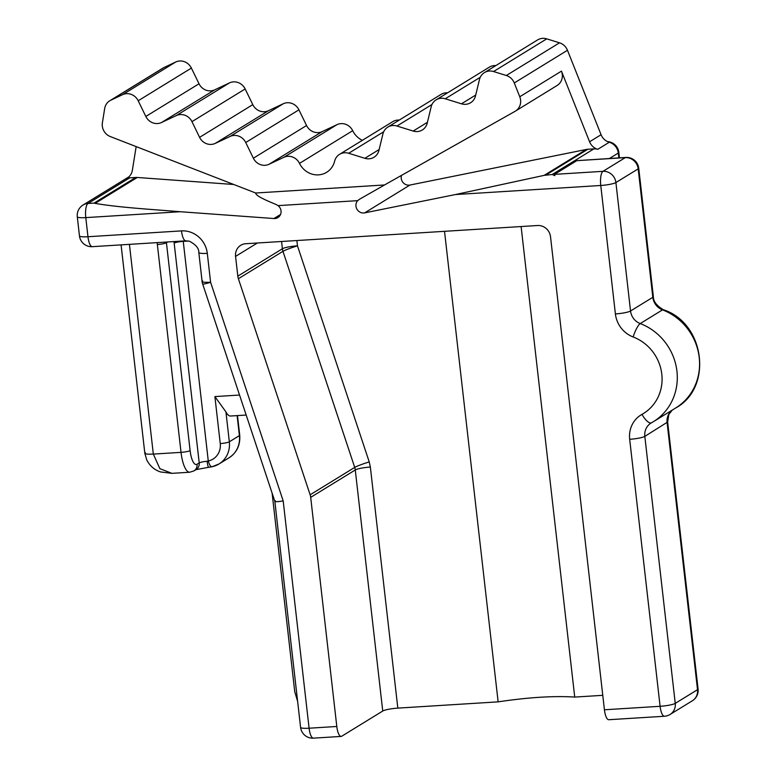 <?xml version="1.0" encoding="UTF-8"?>
<svg xmlns="http://www.w3.org/2000/svg" width="777" height="777" viewBox="0 0 777 777"><rect width="100%" height="100%" fill="white"/><g stroke="black" fill="none" stroke-linecap="round" stroke-linejoin="round"><path stroke-width="1.17" d="M246.183 415.044L230.526 416.025A24.34 7.547 -93.6 0 1 225.922 411.888L214.889 396.581L220.25 443.56A17.036 15.977 58.4 0 1 208.275 460.984L183.255 241.356A7.304 1.127 -6.5 0 0 174.165 243.114A4.866 1.505 86.4 0 0 173.902 241.579M144.823 453.253L146.804 460.12C150.078 466.161 154.691 470.114 160.664 471.969L171.931 473.348L159.868 468.667L153.322 454.089L181.031 452.36A24.34 7.547 86.4 0 0 189.734 472.231L193.949 470.891A7.304 6.847 -121.6 0 0 197.057 464.238A17.036 5.284 86.4 0 1 190.112 450.602A7.304 1.127 -6.5 0 1 181.031 452.36L157.352 244.512A7.304 1.127 173.5 0 0 166.433 242.754L190.112 450.602M145.367 452.602C143.871 453.904 146.523 454.399 153.322 454.089L129.429 244.357M195.94 469.658L208.741 467.278A7.304 1.088 -95.1 0 1 207.109 461.247L208.275 460.984C209.499 465.17 210.81 467.074 212.228 466.686L218.978 463.986A24.34 22.834 -121.6 0 0 229.332 441.802A7.304 1.127 173.5 0 1 220.25 443.56M297.62 701.34L294.745 691.724L272.105 493.123M672.28 410.071A14.608 13.695 -121.6 0 0 667.103 422.678L697.523 689.685L675.242 703.379A12.17 1.884 173.5 0 1 660.1 706.303A12.17 3.778 -93.6 0 0 664.452 716.248L608.77 719.716A12.17 3.778 -93.6 0 1 604.419 709.78L550.524 236.742A12.17 11.412 -121.6 0 0 537.616 225.515L245.746 243.725A12.17 11.412 58.4 0 0 240.734 245.309A12.17 11.412 58.4 0 0 235.567 256.4L237.811 276.156A12.17 11.412 58.4 0 0 238.384 278.71L310.13 494.803A12.17 11.412 58.4 0 1 310.693 497.358L336.8 726.485A12.17 3.778 -93.6 0 0 341.152 736.421A12.17 3.778 -93.6 0 0 341.754 736.217L382.74 711.033A12.121 1.875 173.5 0 1 397.824 708.119L370.357 467.045A12.121 1.875 -6.5 0 0 355.274 469.968A12.17 11.412 58.4 0 0 354.71 467.404A12.121 1.02 161.6 0 1 369.23 461.936L370.357 467.045M602.767 695.328L574.727 697.076C553.972 695.736 528.438 697.328 498.135 701.854L397.824 708.119M498.135 701.854L444.522 231.323M574.727 697.076L521.114 226.544M275.388 500.738C273.892 501.952 276.486 502.02 283.187 500.912L210.606 282.313C197.465 282.469 203.71 281.216 202.156 281.293L202.651 280.827M593.881 148.883L552.194 174.504L554.895 175.66L554.506 174.359L576.787 160.664L625.281 157.634A12.17 11.412 58.4 0 1 638.189 168.862L652.816 297.3L630.535 310.994L615.899 182.556A12.17 1.884 173.5 0 1 600.767 185.48L455.458 194.551L544.182 175.359L586.344 149.456A12.17 11.412 58.4 0 1 587.839 149.262L593.881 148.883A12.17 11.412 58.4 0 1 597.775 149.31A12.17 11.412 58.4 0 1 589.578 141.783L601.077 134.722L567.472 50.272A12.17 11.412 58.4 0 0 559.518 42.822L546.746 38.85A12.17 11.412 58.4 0 0 537.606 39.918L484.411 72.611A12.17 11.412 58.4 0 1 493.55 71.533L546.746 38.85M576.787 160.664L625.883 157.44A12.17 3.778 86.4 0 0 625.281 157.634L602.991 171.328A12.17 3.778 86.4 0 0 600.767 185.48L615.394 313.927A12.17 1.884 -6.5 0 0 630.535 310.994A14.608 13.695 58.4 0 0 640.219 323.572L662.509 309.877A55.361 51.933 58.4 0 1 699.077 356.41A55.361 51.933 58.4 0 1 675.679 407.993L653.389 421.678A55.361 51.933 58.4 0 1 651.524 422.775A12.17 4.215 -119 0 1 651.466 422.805A12.17 4.215 -119 0 1 641.967 414.374A26.768 25.117 58.4 0 0 629.681 439.296A12.17 1.884 -6.5 0 0 644.823 436.363L667.647 422.018L698.076 689.024A12.17 1.884 173.5 0 1 697.523 689.685A12.17 11.412 58.4 0 1 692.356 700.776A12.17 12.17 0 0 0 698.076 689.024M136.16 146.6L132.352 170.318A12.17 11.412 58.4 0 1 127.243 178.088A12.17 11.412 58.4 0 1 125.971 178.759A12.17 11.412 58.4 0 1 129.71 177.846L135.752 177.467L94.066 203.088L88.024 203.467A12.17 3.778 86.4 0 0 85.791 217.618A12.17 1.884 -6.5 0 1 77.292 216.793A12.17 12.17 0 0 1 83.013 205.041L128.875 176.865M552.194 174.504L544.182 175.359M274.835 501.32L202.651 283.945A12.17 1.02 161.6 0 0 210.606 282.313L207.304 253.351A12.17 1.884 173.5 0 1 198.815 252.515L202.107 281.478A12.17 12.17 0 0 0 202.651 283.945M94.066 203.088L95.115 203.389C119.114 207.498 151.253 209.343 180.293 211.723L85.791 217.618L87.966 236.732A12.17 3.778 -93.6 0 0 92.317 246.668A12.17 12.17 0 0 1 79.468 235.907A12.17 1.884 -6.5 0 0 87.966 236.732L181.488 230.895A24.34 22.834 58.4 0 1 207.304 253.351M586.344 149.456L409.955 185.043L364.675 212.869L455.458 194.551M233.76 184.489L137.276 177.477L95.115 203.389M589.578 141.783L561.46 71.134L519.764 96.756A12.17 11.412 58.4 0 1 515.413 111.111A12.17 11.412 58.4 0 1 515.073 111.315L384.528 184.965L255.691 193.007C255.594 196.086 268.007 201.088 276.194 204.555L278.049 205.623A7.352 6.896 58.4 0 1 273.941 218.531L180.293 211.723M135.752 177.467A12.17 11.412 58.4 0 1 137.276 177.477M561.46 71.134A12.17 11.412 58.4 0 1 557.109 85.489L515.413 111.111M409.955 185.043A7.352 6.896 58.4 0 1 401.524 175.369M364.675 212.869A7.352 6.896 58.4 0 1 357.702 200.651L278.049 205.623M384.528 184.965L359.11 199.485M359.314 199.368L357.702 200.651M597.775 149.31L609.275 142.249A12.17 11.412 58.4 0 1 601.077 134.722M255.691 193.007L110.315 136.567A12.17 11.412 58.4 0 1 102.389 122.805L104.681 108.527A12.17 11.412 58.4 0 1 109.79 100.757L162.985 68.065A12.17 11.412 58.4 0 1 164.034 67.502L175.728 62.005A12.17 11.412 58.4 0 1 191.385 68.085L199.019 83.77A12.17 11.412 58.4 0 0 214.675 89.85L161.48 122.533L176.311 115.569A12.17 11.412 58.4 0 1 191.968 121.639L199.592 137.335A12.17 11.412 58.4 0 0 215.248 143.405L230.079 136.441A12.17 11.412 58.4 0 1 245.736 142.521L253.37 158.207A12.17 11.412 58.4 0 0 269.027 164.287L283.848 157.313A12.17 11.412 58.4 0 1 299.504 163.374L352.7 130.691A12.17 11.412 58.4 0 0 337.043 124.631L283.848 157.313M214.675 89.85L229.506 82.877A12.17 11.412 58.4 0 1 245.163 88.957L252.787 104.642L199.592 137.335M215.248 143.405L268.444 110.722A12.17 11.412 58.4 0 1 252.787 104.642M268.444 110.722L283.275 103.749A12.17 11.412 58.4 0 1 298.931 109.829L306.556 125.515L253.37 158.207M269.027 164.287L322.212 131.595A12.17 11.412 58.4 0 1 306.556 125.515M322.212 131.595L337.043 124.631M484.411 72.611A12.17 11.412 58.4 0 0 479.487 79.468L475.514 95.882A12.17 11.412 58.4 0 1 470.6 102.739A12.17 11.412 58.4 0 1 461.46 103.817L445.26 98.776A12.17 11.412 58.4 0 0 436.12 99.854A12.17 11.412 58.4 0 0 431.196 106.711L427.224 123.125A12.17 11.412 58.4 0 1 422.309 129.982A12.17 11.412 58.4 0 1 413.17 131.06L396.969 126.029A12.17 11.412 58.4 0 0 387.83 127.098A12.17 11.412 58.4 0 0 382.915 133.955L378.943 150.369A12.17 11.412 58.4 0 1 374.019 157.226A12.17 11.412 58.4 0 1 364.879 158.304L348.679 153.273A12.17 11.412 58.4 0 0 339.539 154.341A12.17 11.412 58.4 0 0 334.625 161.189A19.775 18.541 58.4 0 1 326.641 172.309A19.775 18.541 58.4 0 1 299.504 163.374M362.344 140.326A19.775 18.541 58.4 0 1 352.7 130.691M339.539 154.341L392.735 121.659A12.17 11.412 58.4 0 1 399.242 120.085M387.83 127.098L441.025 94.415A12.17 11.412 58.4 0 1 447.533 92.842M436.12 99.854L489.316 67.172A12.17 11.412 58.4 0 1 495.823 65.598M559.518 42.822L506.322 75.505L493.55 71.533M506.322 75.505A12.17 11.412 58.4 0 1 514.277 82.964L567.472 50.272M519.764 96.756L514.277 82.964M109.79 100.757A12.17 11.412 58.4 0 1 110.839 100.184L122.533 94.687A12.17 11.412 58.4 0 1 138.199 100.767L145.823 116.453A12.17 11.412 58.4 0 0 161.48 122.533M296.872 240.54L297.484 245.853A12.121 1.02 161.6 0 0 282.964 251.321A12.17 11.412 58.4 0 1 282.401 248.757A12.121 1.875 173.5 0 1 297.474 245.843L369.23 461.936M237.48 415.588L239.724 435.227C240.423 445.056 236.868 452.583 229.04 457.799A24.34 22.834 -121.6 0 0 239.394 435.625L229.332 441.802L225.922 411.888M212.228 466.686A24.34 22.834 -121.6 0 0 218.978 463.986L229.04 457.799M237.111 415.608L239.394 435.625A7.304 1.127 173.5 0 0 239.724 435.227M207.109 461.247A7.304 1.127 -6.5 0 0 199.213 462.907L174.165 243.114M167.715 241.968L166.433 242.754A7.304 6.847 -121.6 0 1 166.385 242.045M193.949 470.891L196.105 469.561A7.304 6.847 -121.6 0 0 199.213 462.907L197.057 464.238M188.578 241.025L183.255 241.356A12.17 3.778 86.4 0 0 183.207 240.996M157.255 242.618A14.608 13.695 -121.6 0 0 157.352 244.512M239.539 395.046L214.889 396.581M281.565 241.492L282.401 248.757L237.811 276.156M238.384 278.71L282.964 251.321L354.71 467.404L310.13 494.803M382.74 711.033L355.274 469.968L310.693 497.358M235.567 256.4L257.352 243.007M618.842 157.877L618.288 153.04A12.17 1.884 -6.5 0 0 618.832 152.379A12.17 12.17 0 0 0 607.585 141.618M609.469 158.459L618.288 153.04A12.17 11.412 58.4 0 0 609.275 142.249M664.452 716.248A12.17 12.17 0 0 0 670.065 714.471A12.17 11.412 58.4 0 0 675.242 703.379L644.823 436.363A14.608 13.695 58.4 0 1 651.029 423.057A14.608 13.695 58.4 0 1 651.427 422.834M604.419 709.78L660.1 706.303L629.681 439.296M615.394 313.927A26.768 25.117 58.4 0 0 633.148 336.975A12.17 2.681 110.8 0 1 640.219 323.572A55.361 51.933 58.4 0 1 676.796 370.105A55.361 51.933 58.4 0 1 653.389 421.678L651.029 423.057M653.37 296.649C653.37 301.476 656.701 305.827 663.354 309.702A12.17 2.681 -69.2 0 0 662.509 309.877A14.608 13.695 58.4 0 1 652.816 297.3A12.17 1.884 173.5 0 0 653.37 296.649L638.733 168.201A12.17 1.884 173.5 0 1 638.189 168.862L615.899 182.556A12.17 11.412 58.4 0 0 602.991 171.328L554.506 174.359M313.442 738.15A12.17 3.778 -93.6 0 1 309.091 728.214A12.17 1.884 -6.5 0 1 300.592 727.379A12.17 12.17 0 0 0 313.442 738.15L341.152 736.421M129.71 177.846L88.024 203.467A12.17 11.412 -121.6 0 0 84.285 204.38A12.17 11.412 -121.6 0 0 83.013 205.041M587.839 149.262L546.153 174.874M336.8 726.485L309.091 728.214L283.187 500.912M198.815 252.515C198.999 248.368 195.853 244.59 189.355 241.21L185.849 240.831A12.17 3.778 -93.6 0 1 181.488 230.895M633.148 336.975A43.191 40.521 58.4 0 1 661.8 374.164A43.191 40.521 58.4 0 1 641.967 414.374M280.516 214.491L273.941 218.531M125.971 178.759L128.419 177.253M191.968 121.639L245.163 88.957M176.311 115.569L229.506 82.877M283.275 103.749L230.079 136.441M245.736 142.521L298.931 109.829M348.679 153.273L383.683 131.76M379.137 149.534L364.879 158.304M396.969 126.029L431.973 104.516M427.428 122.29L413.17 131.06M445.26 98.776L480.264 77.273M475.718 95.047L461.46 103.817M110.839 100.184L164.034 67.502M175.728 62.005L122.533 94.687M138.199 100.767L191.385 68.085M199.019 83.77L145.823 116.453M171.688 473.358L189.734 472.231M121.086 244.872L144.823 453.263M672.348 410.033L668.851 414.384L667.647 422.018M670.065 714.471L692.356 700.776M663.354 309.702C705.234 323.261 712.985 387.976 675.679 407.993M208.741 467.278L211.966 466.792M638.733 168.201A12.17 12.17 0 0 0 625.883 157.44M274.835 501.34L300.592 727.379M185.849 240.831L92.317 246.668M79.468 235.907L77.292 216.793M619.454 157.838L618.832 152.379"/></g></svg>
